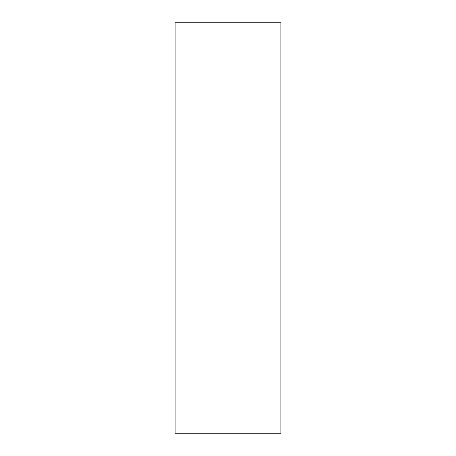 <?xml version="1.0" encoding="UTF-8"?>
<svg xmlns="http://www.w3.org/2000/svg" width="456" height="456" viewBox="0 0 456 456"><rect width="100%" height="100%" fill="white"/><g stroke="black" fill="none" stroke-linecap="round" stroke-linejoin="round"><path stroke-width="0.68" d="M280.885 228L280.885 433.2L175.115 433.2L175.115 22.8L280.885 22.8L280.885 228"/></g></svg>
